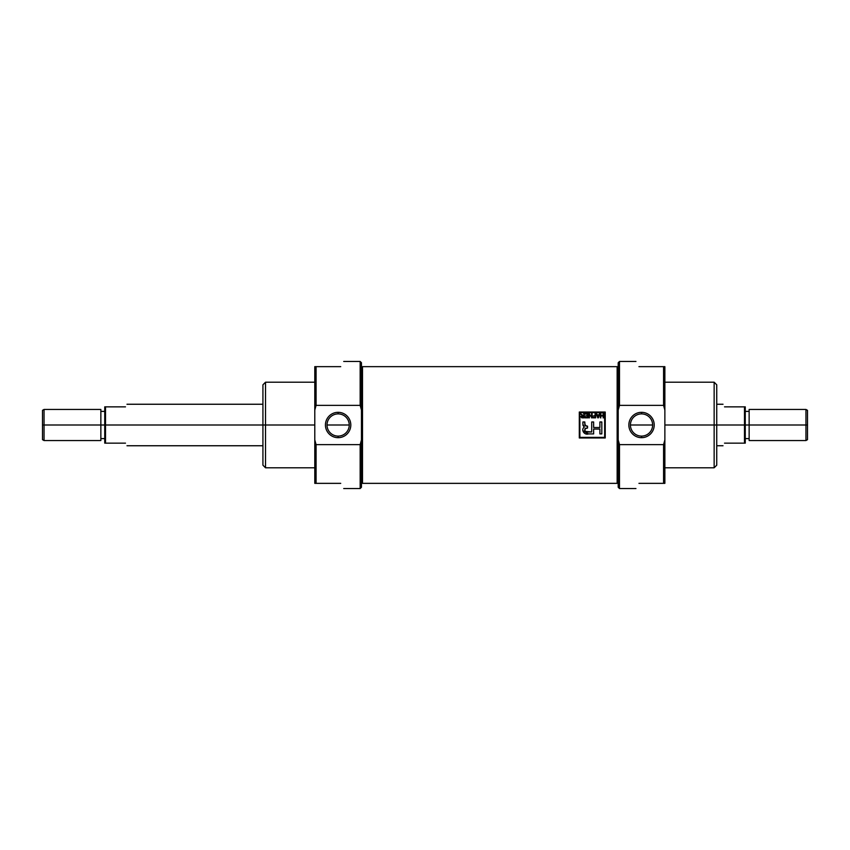 <?xml version="1.0" encoding="UTF-8"?>
<svg xmlns="http://www.w3.org/2000/svg" width="850" height="850" viewBox="0 0 850 850"><rect width="100%" height="100%" fill="white"/><g stroke="black" fill="none" stroke-linecap="round" stroke-linejoin="round"><path stroke-width="1.27" d="M641.537 413.897A11.103 11.103 0 0 0 630.424 425A11.103 11.103 0 0 0 641.537 436.103A11.103 11.103 0 0 0 652.641 425A11.103 11.103 0 0 0 641.537 413.897A11.103 11.103 0 0 0 630.424 425A11.103 11.103 0 0 0 641.537 436.103L641.537 437.676A12.676 12.676 0 0 0 654.213 425A12.676 12.676 0 0 0 641.537 412.324A12.676 12.676 0 0 0 628.851 425A12.676 12.676 0 0 0 641.537 437.676A12.676 12.676 0 0 1 628.851 425A12.676 12.676 0 0 1 641.537 412.324L641.537 413.897A11.103 11.103 0 0 1 652.641 425A11.103 11.103 0 0 1 641.537 436.103M635.949 361.462L619.491 361.462L619.491 405.365L663.574 405.365L664.87 410.082L664.87 439.918L663.574 444.635L619.491 444.635L618.194 439.918L618.194 410.082L619.491 405.365L663.574 405.365L663.574 366.647L638.945 366.647C634.971 359.784 634.971 359.784 638.945 366.647C634.971 359.784 634.971 359.784 638.945 366.647L664.87 366.647L664.87 483.353L663.574 483.353L663.574 444.635L619.491 444.635L619.491 488.538L635.949 488.538M663.574 483.353L638.945 483.353C634.971 490.216 634.971 490.216 638.945 483.353C634.971 490.216 634.971 490.216 638.945 483.353L664.87 483.353L664.87 439.918L663.574 444.635L663.574 483.353L664.87 483.353M664.87 467.787L714.149 467.787L714.149 382.213L664.87 382.213M714.149 382.213L716.741 384.806L716.741 465.194L714.149 467.787M664.87 366.647L663.574 366.647L663.574 405.365L664.87 410.082L664.87 366.647L663.574 366.647M619.491 488.538L618.194 487.241L618.194 362.759L619.491 361.462M618.194 367.253L617.153 366.647L617.153 483.353L617.153 366.647L362.504 366.647L362.504 483.353L617.153 483.353L618.194 482.747L617.153 483.353L362.504 483.353L362.504 366.647L617.153 366.647L618.194 367.253M579.296 412.038L579.296 437.962L605.232 437.962L605.232 412.038L579.296 412.038L605.232 412.038L605.232 437.962L579.296 437.962L579.296 412.038L579.296 437.962L605.232 437.962L605.232 412.038L579.296 412.038M361.462 482.747L362.504 483.353L361.462 482.747M361.462 367.253L362.504 366.647L361.462 367.253M604.648 437.378L604.648 412.622L579.881 412.622L579.881 437.378L604.648 437.378L604.648 412.622L579.881 412.622L579.881 437.378L604.648 437.378M587.467 414.099L584.938 414.099L588.009 413.61L588.009 417.828L584.991 417.828L587.467 417.339L587.467 416.022L585.161 416.022L587.467 415.522L587.467 414.099L584.938 413.61L588.009 413.61L588.009 417.828L584.991 417.828L587.467 417.339L587.467 416.022L585.161 416.022L587.467 415.522L587.467 414.099M595.085 416.022L593.173 416.022L595.085 415.522L595.085 413.61L595.638 413.61L595.638 417.828L592.896 417.828L595.085 417.339L595.085 416.022L593.173 416.022L595.085 415.522L595.085 413.61L595.638 413.61L595.638 417.828L592.896 417.828L595.085 417.339L595.085 416.022M600.907 415.586L603.043 415.586L603.043 413.61L603.596 413.61L603.596 417.828L603.043 416.075L600.907 416.075L600.355 417.828L600.355 413.61L600.907 413.61L600.907 415.586L603.043 415.586L603.043 413.61L603.596 413.61L603.596 417.828L603.043 416.075L600.907 416.075L600.355 417.828L600.355 413.61L600.907 413.61L600.907 415.586M593.629 433.914L588.455 433.914C584.269 435.413 580.614 429.611 584.301 427.093L582.983 425.308L582.877 421.972L584.8 421.972L585.066 425.606L587.562 426.169L587.562 428.028L585.002 428.687L585.034 431.407L591.706 431.991L591.706 421.972L591.706 431.991L587.531 431.991C584.332 431.418 583.897 430.111 586.256 428.092L587.562 428.028L587.562 426.169L586.256 426.105L584.8 424.256L584.8 421.972L582.877 421.972L582.877 424.267L584.301 427.093C580.614 429.611 584.269 435.413 588.455 433.914L593.629 433.914L593.629 429.048L599.898 429.048L599.898 433.914L601.821 433.914L601.821 421.972L599.898 421.972L599.898 427.507L593.629 427.507L593.629 421.972L591.706 421.972L593.629 421.972L593.629 427.507L599.898 427.507L599.898 421.972L601.821 421.972L601.821 433.914L599.898 433.914L599.898 429.048L593.629 429.048L593.629 433.914L588.455 433.914L582.898 430.674M599.346 413.61L599.919 413.61L598.389 417.828L597.763 417.828L596.243 413.61L597.242 414.874L598.921 414.874L599.919 413.61L598.389 417.828L597.763 417.828L596.243 413.61L597.242 414.874L598.921 414.874L599.919 413.61M589.433 417.828L588.891 417.828L588.891 413.61L591.579 416.904L591.579 413.61L592.121 413.61L592.121 417.828L589.433 414.534L589.433 417.828L588.891 417.828L588.891 413.61L591.579 416.904L591.579 413.61L592.121 413.61L592.121 417.828L589.433 414.534L589.433 417.828L588.891 417.828L588.891 413.61L589.475 413.61M582.983 415.469L583.621 415.469L584.173 413.61L584.173 417.828L582.346 417.828L580.879 416.67L582.027 415.501L580.55 413.61L582.983 415.469L583.621 415.469L584.173 413.61L584.173 417.828L581.729 417.786L580.879 416.67L582.027 415.501L580.55 413.61L582.409 415.331M597.879 416.744L597.401 415.363L598.761 415.363L598.081 417.392L598.761 415.363L597.401 415.363L598.124 417.191M581.421 416.67L583.621 417.339L583.621 415.969L581.421 416.67L582.314 417.339L581.421 416.67M805.949 409.445L807.5 410.337L807.5 439.663L805.949 440.555L805.949 409.445L749.148 409.445L749.148 440.555L805.949 440.555M744.483 425L744.483 443.147L724.519 443.147C722.543 446.579 722.543 446.579 724.519 443.147C722.543 446.579 722.543 446.579 724.519 443.147L744.483 443.147L744.483 406.853L724.519 406.853C722.543 403.421 722.543 403.421 724.519 406.853C722.543 403.421 722.543 403.421 724.519 406.853L745.259 406.853L745.259 443.147L744.483 443.147L745.259 443.147L745.259 406.853L744.483 406.853L744.483 425L714.149 425L714.149 450.288M338.13 436.103A11.103 11.103 0 0 0 349.233 425A11.103 11.103 0 0 0 338.13 413.897A11.103 11.103 0 0 0 327.016 425A11.103 11.103 0 0 0 338.13 436.103A11.103 11.103 0 0 0 349.233 425A11.103 11.103 0 0 0 338.13 413.897L338.13 412.324A12.676 12.676 0 0 0 325.444 425A12.676 12.676 0 0 0 338.13 437.676A12.676 12.676 0 0 0 350.806 425A12.676 12.676 0 0 0 338.13 412.324A12.676 12.676 0 0 1 350.806 425A12.676 12.676 0 0 1 338.13 437.676L338.13 436.103A11.103 11.103 0 0 1 327.016 425A11.103 11.103 0 0 1 338.13 413.897M265.519 467.787L262.926 465.194L262.926 384.806L265.519 382.213L265.519 467.787L314.787 467.787M343.719 488.538L360.166 488.538L360.166 444.635L316.083 444.635L316.083 483.353L314.787 483.353L314.787 366.647L340.723 366.647C344.686 359.784 344.686 359.784 340.723 366.647C344.686 359.784 344.686 359.784 340.723 366.647L316.083 366.647L316.083 405.365L360.166 405.365L360.166 361.462L343.719 361.462M360.166 361.462L361.462 362.759L361.462 439.918L360.166 444.635L316.083 444.635L316.083 483.353L340.723 483.353C344.686 490.216 344.686 490.216 340.723 483.353C344.686 490.216 344.686 490.216 340.723 483.353L314.787 483.353L314.787 410.082L316.083 405.365L360.166 405.365L361.462 410.082L361.462 487.241L360.166 488.538M316.083 366.647L314.787 366.647L314.787 410.082L316.083 405.365L316.083 366.647L314.787 366.647M316.083 444.635L314.787 439.918L316.083 444.635M262.926 399.712L262.926 425L105.517 425L105.517 443.147L104.741 443.147L104.741 425L105.517 425L105.517 443.147L125.481 443.147C127.457 446.579 127.457 446.579 125.481 443.147C127.457 446.579 127.457 446.579 125.481 443.147L104.741 443.147L104.741 406.853L125.481 406.853C127.457 403.421 127.457 403.421 125.481 406.853C127.457 403.421 127.457 403.421 125.481 406.853L105.517 406.853L105.517 425L105.517 406.853L104.741 406.853L104.741 425L100.853 425L100.853 440.555L44.051 440.555L44.051 425C44.051 444.986 44.051 444.986 44.051 425L42.5 425L42.5 410.337L44.051 409.445L44.051 425C44.051 405.014 44.051 405.014 44.051 425L100.853 425L100.853 411.389L104.741 411.389M44.051 409.445L100.853 409.445L100.853 438.611L104.741 438.611M44.051 440.555L42.5 439.663L42.5 425C42.5 443.828 42.5 443.828 42.5 425C42.5 406.172 42.5 406.172 42.5 425M716.741 450.288L716.741 399.712M714.149 399.712L714.149 425L664.87 425M618.194 410.082L619.491 405.365M619.491 444.635L618.194 439.918M641.537 412.324A12.676 12.676 0 0 1 654.213 425A12.676 12.676 0 0 1 641.537 437.676M583.004 425.436L584.301 427.093M599.898 433.914L601.821 433.914L601.821 421.972L599.898 421.972M593.629 421.972L591.706 421.972M591.706 431.991L587.531 431.991M586.702 431.97L585.034 431.418L584.843 429.091L585.565 428.219L587.562 428.028L587.562 426.169M585.916 426.052L584.874 425.127M584.8 421.972L582.877 421.972M603.043 413.61L603.596 413.61L603.596 417.828L603.043 417.828M600.907 417.828L600.355 417.828L600.355 413.61L600.907 413.61M598.389 417.828L597.763 417.828L596.243 413.61L596.817 413.61M595.085 413.61L595.638 413.61L595.638 417.828L592.896 417.339M591.579 413.61L592.121 413.61L592.121 417.828L591.547 417.828M584.938 414.099L588.009 413.61L588.009 417.828L584.991 417.339M583.621 413.61L584.173 413.61L584.173 417.828M582.346 417.828L580.879 416.532M582.441 415.969L583.621 415.969L583.621 417.339L582.314 417.339M580.55 413.61L581.751 414.502M807.5 425C807.5 406.172 807.5 406.172 807.5 425C807.5 443.828 807.5 443.828 807.5 425L805.949 425C805.949 444.986 805.949 444.986 805.949 425L745.259 425M745.259 411.389L749.148 411.389L749.148 438.611L745.259 438.611M652.641 425L630.424 425M744.483 443.147L745.259 443.147M745.259 406.853L744.483 406.853M805.949 425C805.949 405.014 805.949 405.014 805.949 425M262.926 450.288L262.926 425L265.519 425L265.519 399.712M265.519 450.288L265.519 425L314.787 425M314.787 483.353L316.083 483.353M361.462 439.918L360.166 444.635M360.166 405.365L361.462 410.082M338.13 437.676A12.676 12.676 0 0 1 325.444 425A12.676 12.676 0 0 1 338.13 412.324M349.233 425L327.016 425M104.741 406.853L105.517 406.853M104.741 443.147L105.517 443.147M716.741 445.751L723.021 445.751M716.741 404.249L723.021 404.249M314.787 382.213L265.519 382.213M262.926 445.751L126.979 445.751M126.979 404.249L262.926 404.249"/></g></svg>
